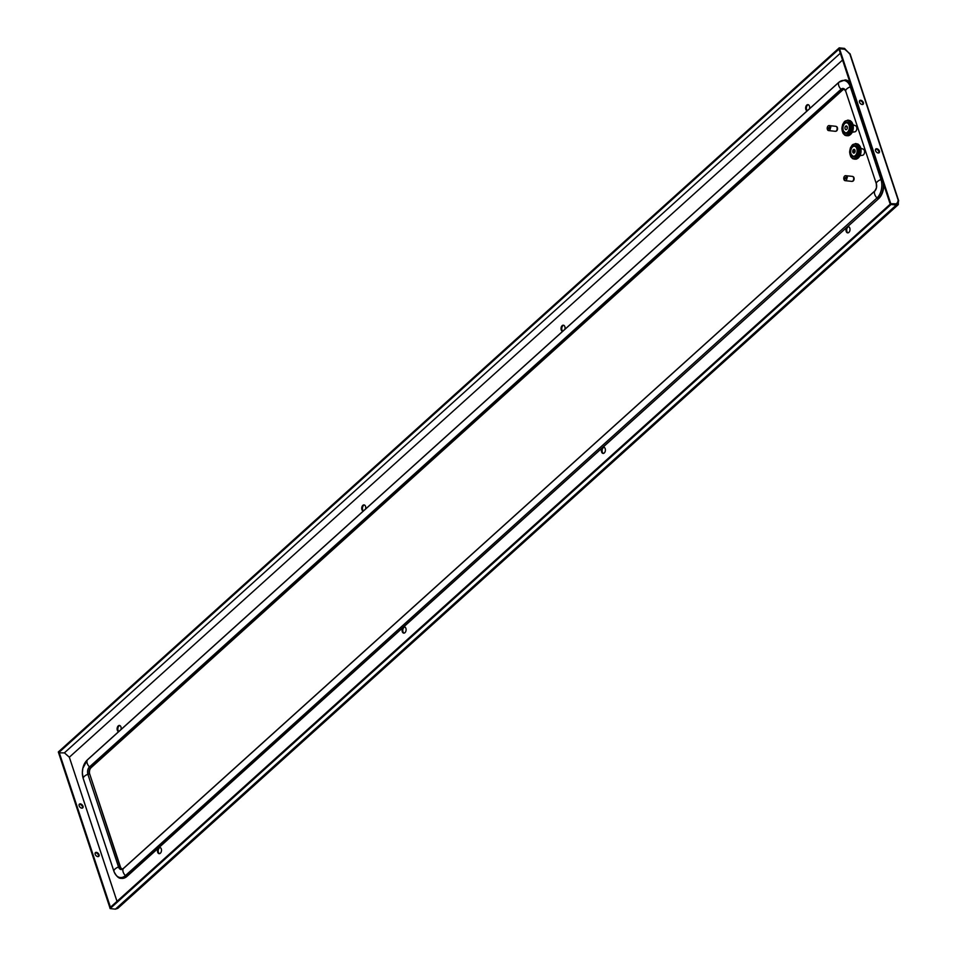 <?xml version="1.0" encoding="UTF-8"?>
<svg xmlns="http://www.w3.org/2000/svg" width="957" height="957" viewBox="0 0 957 957"><rect width="100%" height="100%" fill="white"/><g stroke="black" fill="none" stroke-linecap="round" stroke-linejoin="round"><path stroke-width="1.44" d="M854.517 159.149L856.79 158.97L858.704 157.558L861.013 152.079L859.984 146.194L858.094 144.136L855.881 143.598L857.998 144.854L859.41 147.534L859.147 154.615L857.185 157.833L854.912 159.101L852.615 158.671L850.725 156.613L849.637 152.486L850.378 147.904L852.783 144.543L855.881 143.598M858.704 157.558L860.51 154.364L861.073 150.321L859.984 146.194L857.998 144.854M856.455 158.431L858.022 158.18M856.084 158.671L857.663 158.419M855.69 158.862L857.293 158.623M855.307 159.006L856.922 158.79M854.123 159.149L855.785 158.994M851.252 157.367L849.649 151.314L852.005 145.249M851.132 154.244A5.646 3.601 -83.9 0 0 853.8 156.912A5.646 3.601 -83.9 0 0 857.293 154.209A5.646 3.601 -83.9 0 0 857.651 148.359A5.646 3.601 -83.9 0 0 854.984 145.691A5.646 3.601 -83.9 0 0 851.67 148.012M860.81 148.239L863.202 149.125A3.134 1.998 96.1 0 1 864.374 150.536A3.134 1.998 96.1 0 1 862.556 155.285L860.02 155.656M855.103 150.751L854.29 150.668A1.878 1.196 -83.9 0 0 854.218 152.235L854.41 152.091A1.567 1.005 96.1 0 1 854.469 150.787L854.29 150.668M854.84 152.295L854.218 152.235M854.996 150.273A1.878 1.196 -83.9 0 0 854.111 149.376A1.878 1.196 -83.9 0 0 852.938 150.285A1.878 1.196 -83.9 0 0 852.831 152.235A1.878 1.196 -83.9 0 0 853.716 153.12A1.878 1.196 -83.9 0 0 854.876 152.223A1.878 1.196 -83.9 0 0 854.996 150.273M857.101 144.029L855.486 143.55M857.831 144.208L856.264 143.694M858.19 144.375L856.635 143.837M858.525 144.579L856.994 144.017M858.848 144.818L857.34 144.256M859.171 145.105L857.675 144.531M856.826 158.156L857.927 158.276M858.273 157.953L857.185 157.833M858.62 157.594L857.52 157.474M858.943 157.187L857.843 157.08M859.326 156.792L857.52 156.601M859.242 156.757L858.154 156.637M859.793 156.075L857.807 156.17M859.53 156.29L858.441 156.17M859.865 155.907L858.07 155.716M859.793 155.8L858.704 155.68M860.104 155.417L858.309 155.225M860.032 155.273L858.931 155.154M860.319 154.902L858.525 154.711M860.247 154.723L859.147 154.615M860.51 154.364L858.716 154.173M860.427 154.161L859.338 154.041M860.678 153.814L858.884 153.622M860.606 153.575A7.213 4.594 96.1 0 1 860.594 153.587L859.494 153.467M860.822 153.252L859.015 153.06M860.714 152.988L859.625 152.869M860.929 152.665L859.135 152.474M860.833 152.378L859.721 152.259M861.013 152.079L859.207 151.888M860.905 151.768L859.793 151.649M861.061 151.493L859.266 151.302M860.941 151.146A7.213 4.594 96.1 0 1 860.941 151.158L859.829 151.039M861.085 150.907L859.29 150.716M860.941 150.536A7.213 4.594 96.1 0 1 860.941 150.548L859.841 150.428M861.073 150.321L859.278 150.129M860.905 149.938L859.817 149.818M861.037 149.747L859.242 149.555M860.857 149.34L859.757 149.22M860.965 149.184L859.171 148.993M860.774 148.754L859.673 148.646M860.869 148.634L859.075 148.443M860.654 148.191L859.553 148.072M860.75 148.096L858.955 147.904M860.51 147.641L859.41 147.534M860.594 147.581L858.8 147.39M860.343 147.127L859.242 147.007M860.415 147.091L858.62 146.899M860.14 146.624L859.039 146.517M860.211 146.636L858.417 146.445M859.912 146.158L858.812 146.05M859.661 145.727L858.561 145.608M859.386 145.332L858.285 145.213M856.001 159.209L854.912 159.101M846.766 135.703L849.038 135.535L850.952 134.124L853.261 128.645L852.232 122.759L850.342 120.702L848.129 120.151L850.247 121.419L851.658 124.087L852.041 128.214L851.18 131.719L849.433 134.399L847.16 135.655L844.864 135.236L842.973 133.167L841.885 129.039L842.627 124.47L845.031 121.096L848.129 120.151M849.433 134.399L850.522 134.506L851.85 132.927L853.309 128.059L852.46 123.19L850.247 121.419M849.349 120.594L847.735 120.104M850.079 120.773L848.512 120.247M850.438 120.929L848.883 120.391M850.773 121.132L849.242 120.582M851.096 121.383L849.589 120.821M851.407 121.671L849.924 121.096M843.5 133.932L841.897 127.867L844.253 121.814M843.38 130.798A5.646 3.601 -83.9 0 0 846.048 133.478A5.646 3.601 -83.9 0 0 849.541 130.774A5.646 3.601 -83.9 0 0 849.9 124.924A5.646 3.601 -83.9 0 0 847.232 122.245A5.646 3.601 -83.9 0 0 843.918 124.566M853.058 124.793L855.45 125.69A3.134 1.998 96.1 0 1 856.623 127.102A3.134 1.998 96.1 0 1 854.804 131.839L852.268 132.21M845.079 128.788A1.878 1.196 -83.9 0 0 845.964 129.685A1.878 1.196 -83.9 0 0 847.124 128.776A1.878 1.196 -83.9 0 0 847.244 126.826A1.878 1.196 -83.9 0 0 846.359 125.941A1.878 1.196 -83.9 0 0 845.187 126.838A1.878 1.196 -83.9 0 0 845.079 128.788M847.041 126.396A1.878 1.196 -83.9 0 0 846.67 126.922L846.825 127.09A1.567 1.005 96.1 0 1 847.172 126.623M849.074 134.71L850.617 134.447M848.703 134.997L850.271 134.734M848.333 135.224L849.912 134.985M847.938 135.416L849.541 135.188M847.555 135.559L849.17 135.344M845.976 135.655L848.034 135.559M848.297 135.762L847.16 135.655M850.869 134.147L849.768 134.04M851.192 133.753L850.091 133.633M851.574 133.358L849.768 133.167M851.491 133.322L850.402 133.202M851.85 132.927L850.055 132.736M851.778 132.856L850.689 132.736M852.113 132.461L850.318 132.269M852.041 132.353L850.952 132.245M852.352 131.97L850.558 131.779M852.28 131.839L851.18 131.719M852.567 131.456L850.773 131.265M852.496 131.288L851.395 131.169M852.759 130.93L850.964 130.738M852.675 130.726L851.586 130.607M852.926 130.367L851.132 130.176M852.843 130.14L851.742 130.02M853.07 129.805L851.263 129.614M852.986 129.542L851.874 129.422M853.177 129.231L851.383 129.039M853.07 128.932L851.969 128.824M853.261 128.645L851.455 128.453M853.13 128.322L852.041 128.214M853.309 128.059L851.515 127.867M853.189 127.712A7.213 4.594 96.1 0 1 853.189 127.724L852.077 127.592M853.333 127.472L851.527 127.281M853.189 127.102L852.089 126.982M853.321 126.886L851.527 126.695M853.166 126.491A7.213 4.594 96.1 0 1 853.166 126.503L852.065 126.384M853.285 126.312L851.491 126.121M853.106 125.905L852.005 125.786M853.213 125.738L851.419 125.546M853.022 125.319L851.921 125.2M853.118 125.188L851.323 124.996M852.902 124.757L851.802 124.637M852.998 124.661L851.204 124.47M852.759 124.207L851.658 124.087M852.974 124.47L851.048 123.955M852.591 123.68L851.491 123.573M852.663 123.656L850.869 123.465M852.388 123.19L851.287 123.07M852.46 123.19L850.665 122.998M852.161 122.723L851.06 122.604M851.909 122.293L850.809 122.173M851.634 121.886L850.534 121.778M836.358 126.539A2.357 1.495 96.1 0 1 837.387 127.64A2.357 1.495 96.1 0 1 837.255 130.02A2.357 1.495 96.1 0 1 835.856 131.205M828.116 125.965A2.512 1.603 -83.9 0 0 827.279 129.039L830.138 126.456A2.512 1.603 -83.9 0 0 829.085 125.594A2.512 1.603 -83.9 0 0 828.116 125.965M827.841 129.422A2.512 1.603 -83.9 0 1 827.757 129.087L830.616 126.503A2.512 1.603 -83.9 0 1 830.843 127.197L827.506 129.733A2.512 1.603 -83.9 0 0 828.559 130.583L835.282 131.3A2.512 1.603 -83.9 0 0 836.251 130.942A2.512 1.603 -83.9 0 0 837.136 128.214A2.512 1.603 -83.9 0 0 835.808 126.312L829.085 125.594M828.559 130.583A2.512 1.603 -83.9 0 0 829.528 130.224A2.512 1.603 -83.9 0 0 830.365 127.149M852.914 176.614A2.357 1.495 96.1 0 1 853.943 177.715A2.357 1.495 96.1 0 1 853.823 180.095A2.357 1.495 96.1 0 1 852.412 181.28M846.084 180.299A2.512 1.603 -83.9 0 0 846.921 177.224L844.062 179.808A2.512 1.603 -83.9 0 0 845.115 180.67A2.512 1.603 -83.9 0 0 846.084 180.299M845.115 180.67L851.838 181.375A2.512 1.603 -83.9 0 0 852.807 181.017A2.512 1.603 -83.9 0 0 853.704 178.289A2.512 1.603 -83.9 0 0 852.376 176.387L845.641 175.681A2.512 1.603 -83.9 0 0 844.672 176.04A2.512 1.603 -83.9 0 0 843.835 179.115L844.313 179.162A2.512 1.603 -83.9 0 0 844.409 179.497M846.921 177.224L847.412 177.272A2.512 1.603 -83.9 0 0 847.172 176.59L846.694 176.531A2.512 1.603 -83.9 0 0 845.641 175.681M846.694 176.531L843.835 179.115M847.172 176.59L844.313 179.162M122.388 868.98A4.701 3.003 96.1 0 1 120.391 866.791L89.731 774.093A4.701 3.003 96.1 0 1 91.13 767.646L842.698 89.994A4.701 3.003 96.1 0 1 844.301 89.3M883.73 184.51A14.104 8.996 96.1 0 1 878.634 198.673L127.066 876.325A14.104 8.996 96.1 0 1 121.611 878.37A14.104 8.996 96.1 0 1 121.431 878.347M845.33 79.945A14.104 8.996 96.1 0 1 845.51 79.957A14.104 8.996 96.1 0 1 850.019 82.601M563.733 325.284A3.134 1.998 -83.9 0 0 561.95 330.021A3.134 1.998 -83.9 0 0 562.74 331.23M562.549 331.397A3.134 1.998 96.1 0 1 561.233 329.95A3.134 1.998 96.1 0 1 561.424 326.696A3.134 1.998 96.1 0 1 563.374 325.201A3.134 1.998 96.1 0 1 564.857 326.684A3.134 1.998 96.1 0 1 564.881 329.292M807.146 110.856A3.134 1.998 96.1 0 1 805.83 109.397A3.134 1.998 96.1 0 1 806.033 106.155A3.134 1.998 96.1 0 1 807.983 104.648A3.134 1.998 96.1 0 1 809.455 106.131A3.134 1.998 96.1 0 1 809.49 108.739M605.195 448.677A3.134 1.998 -83.9 0 0 603.723 447.194A3.134 1.998 -83.9 0 0 601.774 448.689A3.134 1.998 -83.9 0 0 601.582 451.943A3.134 1.998 -83.9 0 0 603.054 453.427A3.134 1.998 -83.9 0 0 605.003 451.931A3.134 1.998 -83.9 0 0 605.195 448.677M849.804 228.125A3.134 1.998 -83.9 0 0 848.321 226.642A3.134 1.998 -83.9 0 0 846.383 228.149A3.134 1.998 -83.9 0 0 846.179 231.391A3.134 1.998 -83.9 0 0 847.663 232.874A3.134 1.998 -83.9 0 0 849.601 231.379A3.134 1.998 -83.9 0 0 849.804 228.125M365.586 508.992A3.134 1.998 -83.9 0 0 365.55 506.385A3.134 1.998 -83.9 0 0 364.067 504.901A3.134 1.998 -83.9 0 0 362.117 506.397A3.134 1.998 -83.9 0 0 361.925 509.65A3.134 1.998 -83.9 0 0 363.241 511.11M161.29 848.931A3.134 1.998 96.1 0 1 161.087 852.173A3.134 1.998 96.1 0 1 159.149 853.68A3.134 1.998 96.1 0 1 157.666 852.197A3.134 1.998 96.1 0 1 157.869 848.943A3.134 1.998 96.1 0 1 159.807 847.447A3.134 1.998 96.1 0 1 161.29 848.931M120.977 729.545A3.134 1.998 -83.9 0 0 120.941 726.937A3.134 1.998 -83.9 0 0 119.469 725.454A3.134 1.998 -83.9 0 0 117.52 726.949A3.134 1.998 -83.9 0 0 117.316 730.203A3.134 1.998 -83.9 0 0 118.632 731.65M405.9 628.378A3.134 1.998 96.1 0 1 405.696 631.632A3.134 1.998 96.1 0 1 403.746 633.127A3.134 1.998 96.1 0 1 402.275 631.644A3.134 1.998 96.1 0 1 402.466 628.39A3.134 1.998 96.1 0 1 404.416 626.895A3.134 1.998 96.1 0 1 405.9 628.378M808.33 104.744A3.134 1.998 -83.9 0 0 806.56 109.481A3.134 1.998 -83.9 0 0 807.349 110.677M603.424 453.415A3.134 1.998 96.1 0 1 602.3 452.015A3.134 1.998 96.1 0 1 604.07 447.278M848.022 232.862A3.134 1.998 96.1 0 1 846.897 231.474A3.134 1.998 96.1 0 1 848.68 226.737M363.433 510.93A3.134 1.998 96.1 0 1 362.643 509.734A3.134 1.998 96.1 0 1 364.426 504.997M404.763 626.991A3.134 1.998 -83.9 0 0 402.993 631.728A3.134 1.998 -83.9 0 0 404.117 633.115M160.166 847.531A3.134 1.998 -83.9 0 0 158.383 852.268A3.134 1.998 -83.9 0 0 159.508 853.668M118.835 731.483A3.134 1.998 96.1 0 1 118.046 730.275A3.134 1.998 96.1 0 1 119.816 725.538M890.273 204.116L896.087 204.188L898.503 201.197L897.786 201.114M896.087 204.188L896.314 205.037L898.3 204.619L898.336 200.635L849.696 53.58L844.852 49.274L839.516 48.699L838.978 49.19L890.201 204.104M875.571 149.292A2.512 1.579 -132 0 1 878.849 151.553A2.512 1.579 -132 0 1 878.837 152.917M862.807 104.433A2.512 1.579 48 0 0 862.819 103.081A2.512 1.579 48 0 0 859.542 100.82M859.518 102.172A2.512 1.579 -132 0 1 859.757 100.521A2.512 1.579 -132 0 1 861.707 100.581A2.512 1.579 -132 0 1 863.358 102.59A2.512 1.579 -132 0 1 863.118 104.241A2.512 1.579 -132 0 1 861.18 104.181A2.512 1.579 -132 0 1 859.518 102.172M879.399 151.062A2.512 1.579 48 0 0 877.736 149.065A2.512 1.579 48 0 0 875.799 148.993A2.512 1.579 48 0 0 875.547 150.656A2.512 1.579 48 0 0 877.21 152.653A2.512 1.579 48 0 0 879.148 152.725A2.512 1.579 48 0 0 879.399 151.062M839.516 48.699L890.752 203.614M898.3 204.619L117.807 908.36L115.402 909.15L896.314 205.037L891.027 204.475L890.764 203.674L897.666 203.925L897.881 201.341M890.764 203.674L109.852 907.786L110.115 908.588L891.027 204.475M115.402 909.15L110.115 908.588M849.888 54.154L844.517 48.412L844.78 49.214L839.504 48.651L839.229 47.85L844.517 48.412M848.644 52.635L844.732 49.262M839.229 47.85L58.317 751.963L58.58 752.764L839.504 48.651M65.232 753.566L69.335 757.214L64.478 752.896L58.604 752.824L109.899 907.738M110.45 907.248L59.143 752.334M95.174 854.278A2.512 1.579 48 0 0 96.836 856.288A2.512 1.579 48 0 0 98.774 856.348A2.512 1.579 48 0 0 99.026 854.685A2.512 1.579 48 0 0 97.363 852.687A2.512 1.579 48 0 0 95.425 852.627A2.512 1.579 48 0 0 95.174 854.278M79.144 805.806A2.512 1.579 -132 0 1 79.383 804.143A2.512 1.579 -132 0 1 81.333 804.215A2.512 1.579 -132 0 1 82.984 806.213A2.512 1.579 -132 0 1 82.745 807.875A2.512 1.579 -132 0 1 80.807 807.804A2.512 1.579 -132 0 1 79.144 805.806M79.156 804.442A2.512 1.579 -132 0 1 82.446 806.703A2.512 1.579 -132 0 1 82.434 808.067M98.463 856.539A2.512 1.579 48 0 0 98.475 855.175A2.512 1.579 48 0 0 95.198 852.914M850.223 155.058A7.213 4.594 -83.9 0 0 856.419 157.427A7.213 4.594 -83.9 0 0 858.561 147.545A7.213 4.594 -83.9 0 0 852.364 145.177A7.213 4.594 -83.9 0 0 850.223 155.058M851.012 153.862A5.012 3.194 -83.9 0 0 855.319 155.513A5.012 3.194 -83.9 0 0 856.814 148.634A5.012 3.194 -83.9 0 0 852.508 146.995A5.012 3.194 -83.9 0 0 851.012 153.862M850.809 124.099A7.213 4.594 -83.9 0 0 844.612 121.73A7.213 4.594 -83.9 0 0 842.471 131.623A7.213 4.594 -83.9 0 0 848.668 133.992A7.213 4.594 -83.9 0 0 850.809 124.099M849.062 125.2A5.012 3.194 -83.9 0 0 844.756 123.549A5.012 3.194 -83.9 0 0 843.261 130.427A5.012 3.194 -83.9 0 0 847.567 132.078A5.012 3.194 -83.9 0 0 849.062 125.2M83.271 778.639A1.878 0.837 -18.3 0 1 83.235 778.567A1.878 0.837 -18.3 0 1 83.223 778.484A13.434 8.565 96.1 0 1 82.35 772.849A13.434 8.565 96.1 0 1 82.828 768.339A13.434 8.565 96.1 0 1 87.219 760.073A6.268 3.936 48 0 0 89.48 766.916A1.878 1.184 48 0 0 90.771 767.61L91.13 767.646M87.673 759.667A1.878 1.184 48 0 0 87.398 759.822A1.878 1.184 48 0 0 87.219 760.073L838.775 82.422A13.434 8.565 96.1 0 1 850.318 86.836L880.978 179.533A13.434 8.565 96.1 0 1 876.983 197.943L125.415 875.595A13.434 8.565 96.1 0 1 113.883 871.181L83.223 778.484A6.268 2.799 -18.3 0 1 87.888 774.285A5.371 3.421 96.1 0 1 89.48 766.916L841.047 89.264A5.371 3.421 96.1 0 1 845.665 91.035L876.313 183.732A5.371 3.421 96.1 0 1 876.66 185.993A5.371 3.421 96.1 0 1 876.468 187.787A5.371 3.421 96.1 0 1 874.722 191.101L123.154 868.753A5.371 3.421 96.1 0 1 118.536 866.982L87.888 774.285A1.878 0.837 -18.3 0 1 89.372 774.057A4.701 3.003 96.1 0 1 90.771 767.61L842.339 89.958A4.701 3.003 96.1 0 1 844.158 89.276L845.677 91.118A1.878 0.837 161.7 0 0 845.713 91.19M113.931 871.337A1.878 0.837 -18.3 0 1 113.895 871.265A1.878 0.837 -18.3 0 1 113.883 871.181A6.268 2.799 -18.3 0 1 118.536 866.982A1.878 0.837 -18.3 0 1 120.032 866.755L89.731 774.093M127.066 876.325L126.707 876.289A1.878 1.184 -132 0 1 125.415 875.595A6.268 3.936 -132 0 1 123.154 868.753A1.878 1.184 -132 0 1 123.333 868.489L122.257 868.98A4.701 3.003 96.1 0 1 120.032 866.755L120.391 866.791M878.634 198.673L126.707 876.289A14.104 8.996 96.1 0 1 121.252 878.323L121.611 878.37M883.275 183.134A14.104 8.996 96.1 0 1 878.275 198.637A1.878 1.184 -132 0 1 876.983 197.943A6.268 3.936 -132 0 1 874.722 191.101A1.878 1.184 -132 0 1 874.901 190.85L123.333 868.489A1.878 1.184 -132 0 1 123.609 868.334M881.995 179.294A1.878 0.837 161.7 0 0 880.978 179.533A6.268 2.799 161.7 0 0 876.313 183.732A1.878 0.837 161.7 0 0 876.337 183.804L876.468 187.787L874.901 190.85A1.878 1.184 -132 0 1 875.081 190.718M851.347 86.597A1.878 0.837 161.7 0 0 850.318 86.836A6.268 2.799 161.7 0 0 845.665 91.035A1.878 0.837 161.7 0 0 845.677 91.118L876.337 183.804A1.878 0.837 161.7 0 0 876.361 183.876M839.289 81.991A1.878 1.184 48 0 0 838.966 82.17L845.151 79.921A14.104 8.996 96.1 0 1 850.283 83.403M121.252 878.323C118.764 878.634 116.311 876.277 113.895 871.265L83.235 778.567L82.35 772.849L82.828 768.339L87.398 759.822L838.966 82.17A1.878 1.184 48 0 0 838.775 82.422A6.268 3.936 48 0 0 841.047 89.264A1.878 1.184 48 0 0 842.339 89.958L842.698 89.994M117.005 901.338L69.335 757.214L842.555 60.04M840.318 53.245L64.358 752.884M69.335 757.214L116.993 901.35M854.984 145.691C851.168 146.888 849.804 149.699 850.893 154.113L853.8 156.912M847.232 122.245C843.416 123.441 842.052 126.24 843.141 130.678L846.048 133.478M898.683 200.826L850.055 53.783"/></g></svg>
